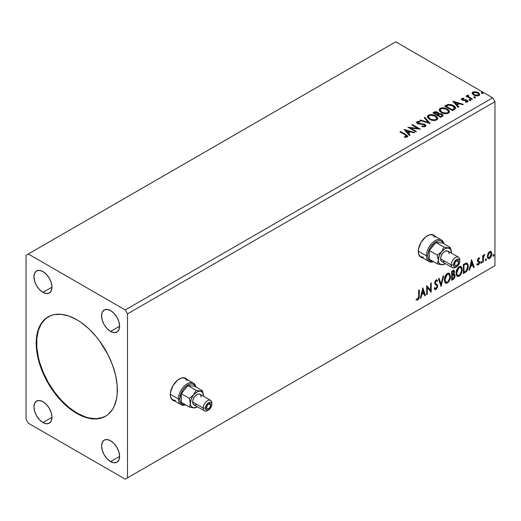 <?xml version="1.0" encoding="UTF-8"?>
<svg xmlns="http://www.w3.org/2000/svg" width="521" height="521" viewBox="0 0 521 521"><rect width="100%" height="100%" fill="white"/><g stroke="black" fill="none" stroke-linecap="round" stroke-linejoin="round"><path stroke-width="0.78" d="M186.388 378.975L186.525 379.138A12.751 7.366 120 0 0 185.489 378.181M179.341 378.936A12.751 7.366 -60 0 1 185.723 378.305A12.751 7.366 -60 0 1 186.98 379.399L184.356 377.803L181.106 378.122L177.583 380.154L172.965 385.67L170.497 392.424L170.497 396.488L171.845 399.464L174.542 400.936A12.751 7.366 -60 0 1 172.965 400.395A12.751 7.366 -60 0 1 171.012 390.177A12.751 7.366 -60 0 1 179.341 378.936M434.364 235.811L434.501 235.974A12.751 7.366 120 0 0 433.465 235.017M427.318 235.772A12.751 7.366 -60 0 1 433.693 235.14A12.751 7.366 -60 0 1 434.957 236.234L432.332 234.632L429.083 234.958L425.559 236.99L420.942 242.499L418.474 249.259L418.474 253.323L419.822 256.299L422.518 257.771A12.751 7.366 -60 0 1 420.942 257.231A12.751 7.366 -60 0 1 418.988 247.006A12.751 7.366 -60 0 1 427.318 235.772M48.303 316.748A57.388 33.129 -120 0 0 39.798 362.805A57.388 33.129 -120 0 0 77.225 413.173L76.769 413.427A57.388 33.129 60 0 1 39.283 362.863A57.388 33.129 60 0 1 48.082 316.879A57.388 33.129 60 0 1 76.769 319.718L80.748 322.238L88.55 328.536L95.903 336.292L99.316 340.63L108.14 354.957L112.562 365.149L115.603 375.394L117.153 385.299L117.153 394.482L116.574 398.695L114.262 406.152L112.562 409.324L108.14 414.41L105.463 416.272L99.316 418.552L95.903 418.943L88.55 418.213L80.748 415.498L72.797 410.906L68.857 407.956L61.244 400.896L54.23 392.515L48.082 383.143L40.983 368.002L37.942 357.758L36.392 347.852L36.196 343.144L36.971 334.456L39.283 326.999L40.983 323.828L45.405 318.741L51.032 315.492L54.23 314.599L61.244 314.319L68.857 316.052L76.769 319.718A57.388 33.129 60 0 1 114.262 370.288A57.388 33.129 60 0 1 105.463 416.272A57.388 33.129 60 0 1 76.769 413.427L77.225 413.173A57.388 33.129 -120 0 0 105.691 416.142M110.589 331.434A12.751 7.366 60 0 1 102.259 320.194A12.751 7.366 60 0 1 104.213 309.975A12.751 7.366 60 0 1 110.589 310.607L114.04 313.395L116.965 317.341L118.918 321.848L119.602 326.224L110.589 331.434L107.137 328.647L104.213 324.7L102.259 320.194L101.569 315.811L102.259 312.222L104.213 309.975L107.137 309.409L110.589 310.607A12.751 7.366 60 0 1 118.918 321.848A12.751 7.366 60 0 1 116.965 332.066L114.04 332.632L110.589 331.434L119.602 326.224L118.918 329.813L116.965 332.066A12.751 7.366 60 0 1 110.589 331.434M42.956 422.544A12.751 7.366 60 0 1 34.627 411.303A12.751 7.366 60 0 1 36.581 401.085A12.751 7.366 60 0 1 42.956 401.717L46.408 404.498L49.332 408.444L51.286 412.951L51.976 417.334L42.956 422.544L39.505 419.757L36.581 415.81L34.627 411.303L33.943 406.921L34.627 403.332L36.581 401.085L39.505 400.519L42.956 401.717A12.751 7.366 60 0 1 51.286 412.951A12.751 7.366 60 0 1 49.332 423.169L46.408 423.742L42.956 422.544L51.976 417.334L51.286 420.922L49.332 423.169A12.751 7.366 60 0 1 42.956 422.544M110.589 461.586A12.751 7.366 60 0 1 102.259 450.346A12.751 7.366 60 0 1 104.213 440.128A12.751 7.366 60 0 1 110.589 440.759L114.04 443.547L116.965 447.493L118.918 452L119.602 456.383L110.589 461.586L107.137 458.799L104.213 454.853L102.259 450.346L101.569 445.969L102.259 442.381L104.213 440.128L107.137 439.561L110.589 440.759A12.751 7.366 60 0 1 118.918 452A12.751 7.366 60 0 1 116.965 462.218L114.04 462.785L110.589 461.586L119.602 456.383L118.918 459.971L116.965 462.218A12.751 7.366 60 0 1 110.589 461.586M42.956 292.385A12.751 7.366 60 0 1 34.627 281.151A12.751 7.366 60 0 1 36.581 270.933A12.751 7.366 60 0 1 42.956 271.565L46.408 274.346L49.332 278.292L51.286 282.799L51.976 287.182L42.956 292.385L39.505 289.604L36.581 285.658L34.627 281.151L33.943 276.768L34.627 273.18L36.581 270.933L39.505 270.36L42.956 271.565A12.751 7.366 60 0 1 51.286 282.799A12.751 7.366 60 0 1 49.332 293.017L46.408 293.584L42.956 292.385L51.976 287.182L51.286 290.77L49.332 293.017A12.751 7.366 60 0 1 42.956 292.385M26.05 255.29L26.05 419.288L28.303 423.189L125.242 479.157L492.697 267.006L125.242 479.157L127.495 477.855L127.495 313.863L494.95 101.712L494.95 265.71L127.495 477.855L494.95 265.71L492.697 267.006L494.95 265.71L494.95 101.712L127.495 313.863L125.242 309.956L28.303 253.994L395.758 41.843L492.697 97.811L125.242 309.956L492.697 97.811L494.95 101.712L492.697 97.811L395.758 41.843L26.05 255.29L26.05 419.288L28.303 423.189L125.242 479.157L127.495 477.855L127.495 313.863L125.242 309.956L28.303 253.994L26.05 255.29M422.824 287.826L420.297 298.396L420.955 298.012L421.769 294.625L423.983 293.349L424.797 295.798L425.455 295.42L422.824 287.826L420.297 298.396L420.955 298.012L421.769 294.625L423.983 293.349L424.797 295.798L425.455 295.42L422.824 287.826M436.67 281.177L435.615 280.624L437.119 281.438L437.594 280.604L436.969 279.888L436.07 279.946L434.664 282.883L434.97 284.088L436.891 285.677L437.086 286.459L435.986 288.634L434.748 287.833L434.253 288.575L435.002 289.617L436.031 289.546L437.594 287.032L437.471 285.007L435.556 283.378L435.269 282.493L435.888 281.008L436.585 280.832L437.119 281.438L437.594 280.604L436.585 279.79L435.706 280.22L434.742 282.102L434.735 283.554L436.787 285.534L437.086 286.615L435.986 288.634L435.198 288.536L434.748 287.833L434.253 288.575L434.612 289.233L436.031 289.546L434.794 289.455M444.374 279.979L444.771 282.141L446.074 283.287L447.415 282.975L448.757 281.724L450.404 277.276L449.714 273.701L448.724 273.089L447.018 273.655L445.715 275.16L444.726 277.478L444.374 279.979L445.618 283.118L447.415 282.975C449.473 281.19 450.483 279.015 450.444 276.43L449.2 273.258L447.37 273.421C445.325 275.218 444.328 277.406 444.374 279.979M456.109 273.206L456.507 275.368L457.809 276.514L459.151 276.195L460.492 274.951L462.134 270.497L462.01 268.12L461.443 266.928L460.46 266.316L458.747 266.882L457.451 268.387L456.461 270.705L456.109 273.206L457.353 276.345L459.151 276.195C461.209 274.417 462.212 272.236 462.173 269.657L460.929 266.485L459.105 266.648C457.06 268.445 456.064 270.633 456.109 273.206M471.583 259.673L469.056 270.243L469.714 269.865L470.528 266.478L472.742 265.196L473.55 267.651L474.214 267.266L471.583 259.673L469.056 270.243L469.714 269.865L470.528 266.478L472.742 265.196L473.55 267.651L474.214 267.266L471.583 259.673M480.785 262.831L481.078 263.352L481.515 263.098L481.678 261.816L480.818 262.551L481.293 263.294L481.801 262.245L481.293 261.776L480.785 262.831L481.293 263.294M485.442 260.142L485.728 260.663L486.165 260.409L486.327 259.126L485.468 259.862L485.95 260.611L486.451 259.556L485.95 259.093L485.442 260.142L485.95 260.611M493.029 255.759L493.315 256.28L493.752 256.032L493.915 254.749L493.055 255.485L493.537 256.228L494.038 255.179L493.537 254.71L493.029 255.759L493.537 256.228M490.665 251.402L491.225 251.767L489.59 251.617L487.956 253.662L487.493 257.465L488.151 258.553L489.336 258.637L490.567 257.621L491.518 255.7L491.804 253.486L491.368 251.949L490.528 251.369L489.102 251.969L487.956 253.662L487.363 256.365L488.268 258.631L489.59 258.507L491.811 253.792L490.906 251.5M482.713 262.363L483.319 262.011L483.508 256.925L484.836 254.587L484.016 254.938L483.319 256.332L483.319 255.355L482.713 255.707L482.713 262.363L483.319 262.011L483.41 257.433L484.836 254.587L483.319 256.332L483.319 255.355L482.713 255.707L482.713 262.363M478.799 258.722L478.089 258.553L479.32 259.061L479.678 258.286L479.112 257.921L479.678 258.286L478.506 258.012L477.998 258.462L477.36 260.689L477.685 261.522L478.923 262.141L479.02 263.092L478.493 264.075L477.497 263.971L477.145 264.792L478.395 264.968L479.509 263.392L479.567 261.588L477.959 260.044L478.408 258.911L479.32 259.061L479.678 258.286L478.506 258.012L477.347 260.428L477.542 261.34L479.066 262.695L478.33 264.193L477.497 263.971L477.412 265.033L476.962 264.772M465.22 272.457L467.148 270.607L468.099 267.95L468.073 264.616L466.705 262.975L463.39 264.407L463.39 273.518L465.22 272.457L464.771 272.196L463.39 272.997L464.771 272.196L465.22 272.457C467.33 270.913 468.333 268.849 468.242 266.27L467.142 263.125L466.464 262.962L463.39 264.407L463.39 273.518L465.22 272.457M451.655 280.291L453.837 278.924L454.989 276.71L454.911 274.704L453.85 274.111L454.592 271.747L453.869 270.21L451.655 271.18L451.655 280.291L453.231 279.38L455.093 275.72L454.52 274.228L453.85 274.111L454.592 271.747L454.045 270.282L451.655 271.18L451.655 280.291M441.033 286.426L443.664 275.791L443.006 276.176L441.085 284.192L439.164 278.39L438.506 278.774L441.137 286.368L443.664 275.791L443.006 276.176L441.085 284.192L439.164 278.39L438.506 278.774L441.033 286.426M427.279 294.365L427.279 287.585L431.219 292.086L431.219 282.975L430.613 283.326L430.613 290.125L426.673 285.606L426.673 294.717L427.279 294.365L426.673 294.196L427.279 294.365L427.279 287.585L431.082 292.17L431.219 282.975L430.613 283.326L430.613 290.125L426.673 285.606L426.673 294.717L427.279 294.365M418.676 296.28L418.363 298.5L417.627 299.197L416.663 298.976L416.351 299.855L417.953 299.979L419.131 298.129L419.288 289.871L418.676 290.217L418.676 296.28L417.835 299.113L416.663 298.976L416.657 300.063L416.201 299.803L417.842 300.044L419.288 296.019L419.288 289.871L418.676 290.217L418.676 296.28M474.019 97.538L474.898 97.714L475.334 97.277L474.149 96.776L473.706 97.03L474.019 97.538L475.178 97.622L475.028 96.952L473.869 96.867L474.019 97.538L473.869 96.867M469.362 100.221L470.248 100.403L470.684 99.96L469.493 99.459L469.056 99.713L469.362 100.221L470.528 100.312L470.378 99.641L469.213 99.55L469.362 100.221L469.213 99.55M452.827 101.302L458.187 107.319L458.845 106.935L457.132 105.008L459.346 103.731L462.687 104.721L463.345 104.343L452.925 101.243L458.187 107.319L458.845 106.935L457.132 105.008L459.346 103.731L462.687 104.721L463.345 104.343L452.827 101.302M441.326 112.536L443.801 113.5L446.751 113.702L448.815 112.933L449.486 111.566L448.601 109.918L446.608 108.622L441.893 107.834L439.971 108.498L439.17 109.736L439.691 111.188L441.326 112.536C443.547 113.852 445.93 114.053 448.483 113.155L449.493 111.696L447.363 109.013C445.123 107.671 442.72 107.469 440.141 108.394L439.164 109.859L441.326 112.536M404.068 129.455L409.428 135.467L410.092 135.089L408.373 133.161L410.587 131.878L413.928 132.875L414.592 132.49L404.068 129.455L409.428 135.467L410.092 135.089L408.373 133.161L410.587 131.878L413.928 132.875L414.592 132.49L404.068 129.455M425.364 126.505L425.885 125.366L424.504 124.109L419.118 123.529L417.809 122.969L417.829 122.214L419.985 122.135L419.972 121.582L417.751 121.465L416.67 122.142L416.989 123.151L418.239 123.881L424.276 124.649L424.902 125.333L424.622 125.984L421.958 126.017L421.867 126.531L424.576 126.779L425.937 125.678L424.895 124.311L418.116 123.197L417.914 122.161L419.985 122.135L419.972 121.582L417.113 121.693L416.618 122.428L417.542 123.568L424.276 124.649L424.921 125.476L424.511 126.062L421.958 126.017L421.867 126.531L425.364 126.505M429.597 119.309L432.065 120.279L435.015 120.475L437.08 119.713L437.751 118.339L436.872 116.697L434.872 115.395L430.157 114.607L428.236 115.271L427.435 116.515L427.956 117.961L429.597 119.309C431.811 120.625 434.201 120.833 436.754 119.928L437.757 118.475L435.628 115.786C433.387 114.451 430.984 114.242 428.412 115.167L427.428 116.632L429.597 119.309M481.606 93.155L482.485 93.337L482.921 92.894L481.736 92.393L481.293 92.647L481.606 93.155L482.765 93.246L482.615 92.575L481.456 92.484L481.606 93.155L481.456 92.484M438.728 113.773L437.79 112.243L437.79 112.764L435.641 112.191L434.013 112.686L437.79 112.764L437.79 112.243L434.013 112.165L434.013 112.686L433.348 113.07L434.013 112.165L432.899 112.81L440.786 117.362L443.052 115.734L442.922 114.92L441.99 114.086L438.728 113.643L438.22 112.543L436.435 111.748L434.866 111.787L432.899 112.81L440.786 117.362L443.091 115.486L441.99 114.086L438.747 113.435L438.747 113.956M430.17 123.497L424.908 117.42L424.244 117.805L428.314 122.37L420.408 120.019L419.75 120.403L430.17 123.497L424.908 117.42L424.244 117.805L428.314 122.37L420.408 120.019L419.75 120.403L430.17 123.497M405.169 134.88L406.621 136.222L404.478 136.808L404.778 137.336L407.181 137.003L407.709 136.372L407.448 135.675L400.525 131.5L399.92 131.846L405.169 134.88L406.36 136.541L404.478 136.808L404.778 137.336L407.181 137.003L407.715 136.281L405.859 134.574L400.525 131.5L399.92 131.846L405.169 134.88M416.409 131.442L410.541 128.049L420.356 129.162L412.463 124.604L411.857 124.955L417.744 128.355L407.91 127.235L415.804 131.787L416.409 131.442L410.541 128.049L420.356 129.162L412.463 124.604L411.857 124.955L417.744 128.355L407.91 127.235L415.804 131.787L416.409 131.442M454.358 109.534L455.601 108.335L455.393 107.215L454.195 105.984L451.837 104.786L448.177 104.389L444.634 106.037L452.521 110.589L454.358 109.534L455.641 108.016L453.53 105.568L447.988 104.428L444.634 106.037L452.521 110.589L454.358 109.534M466.21 102.298L466.855 102.136L466.855 101.615L465.416 101.745L465.598 102.253L467.63 101.986L468.079 101.348L467.246 100.286L467.246 100.807L466.152 100.403L467.246 100.807L467.246 100.286L466.152 99.882L466.152 100.403L464.576 100.384L466.152 100.403L466.152 99.882L464.576 99.863L464.576 100.384L463.67 100.416L464.576 100.384L464.576 99.863L463.377 99.869L463.377 100.39L463.013 100.306L463.377 100.39L463.377 99.869L462.707 99.648L462.707 100.169L462.518 98.866L463.898 98.762L463.762 98.274L463.762 98.749L463.762 98.274L461.541 98.645L461.502 99.485L462.628 100.253L466.946 100.866L466.998 101.51L465.416 101.745L465.598 102.253L467.767 101.895L467.747 100.657L466.152 99.882L462.85 99.726L462.401 98.951L463.898 98.762L463.241 98.241L461.769 98.476L461.769 98.997L462.804 98.762M467.357 95.897L467.637 95.089L467.532 96.769L466.686 96.274L467.532 96.769L467.532 96.248L466.686 95.753L466.529 96.365L466.686 95.753L466.08 96.105L471.844 99.433L472.449 99.088L468.333 96.489L468.301 94.933L467.37 95.35L467.532 96.248L466.686 95.753L466.08 96.105L471.844 99.433L472.449 99.088L468.626 96.769L468.301 94.933L467.304 95.61M472.176 93.572L473.628 95.096L476.129 95.91L478.252 95.779L479.528 94.796L479.496 93.962L478.565 92.836L475.816 91.729L472.853 92.074L472.176 92.771L472.176 93.572L473.628 95.096L478.825 95.519L479.594 94.444L478.083 92.523L475.439 91.683L472.853 92.074L472.104 93.682M481.424 93.025L482.615 93.096L482.615 92.575L482.765 93.767M482.765 93.246L482.615 92.575M482.817 93.239L481.404 93.044M438.728 113.643L438.728 114.164L441.99 114.607L441.99 114.086L443.052 115.734M443.058 115.76L441.287 114.288L438.728 114.164M442.068 115.317L442.01 116.072L440.584 117.069L437.653 115.375L437.653 114.854L439.021 114.171L441.378 114.438L442.068 115.317L441.28 116.665L442.068 115.838L440.584 116.548L440.584 117.069L441.28 116.144L440.584 116.548L437.653 114.854L437.653 115.375L440.584 117.069L440.584 116.548L437.653 114.854L440.271 114.073L441.658 114.62L442.01 115.551M437.874 113.936L437.425 114.561M437.152 114.731L437.152 114.21L436.845 114.907L434.312 113.448L434.312 112.927L437.197 112.601L437.874 113.448L437.152 114.731L437.803 113.689M436.845 114.386L434.312 112.927L434.312 113.448L436.845 114.907L436.845 114.386L434.312 112.927L435.758 112.276L437.197 112.601L437.874 113.415L436.845 114.386M427.454 116.906L428.412 115.688C430.984 114.763 433.387 114.972 435.628 116.307L435.628 115.786L437.738 118.729M437.751 118.86L436.298 116.737L433.133 115.323L429.213 115.336L427.819 116.157L427.435 117.036M436.741 118.847L435.282 120.266L432.17 120.26L429.656 119.133L428.47 117.238M428.49 117.088L430.196 119.478C431.968 120.533 433.876 120.703 435.921 119.993L435.921 119.472C433.876 120.182 431.968 120.012 430.196 118.957L428.464 116.808L429.245 115.616C431.316 114.907 433.244 115.076 435.015 116.137L436.748 118.234L435.921 119.993L436.715 118.508M420.343 120.579L420.408 120.019L420.408 120.54L428.314 122.891L428.314 122.37L428.314 122.891L420.343 120.579M424.55 118.15L424.908 117.42L424.908 117.941L429.747 123.373L424.908 117.941L424.55 118.15M424.915 126.056L423.918 126.753L421.958 126.538L421.958 126.017L421.958 126.538L424.511 126.583L424.856 125.724M416.663 122.689L417.113 121.693L417.113 122.214L419.972 122.103L419.972 121.582L419.972 122.135L417.751 121.986L416.618 122.923M417.712 122.845L417.914 122.161M417.914 122.682L418.116 123.718L418.116 123.197L418.116 123.718L419.503 124.096L419.503 123.575L419.503 124.096L421.04 124.115L421.04 123.594L421.04 124.115L424.895 124.832L424.895 124.311L425.898 125.926M425.885 125.887L424.068 124.467L418.754 123.978L417.653 122.93M407.709 136.684L406.595 135.538L400.375 132.106L400.525 131.5L400.525 132.021L405.859 135.095L405.859 134.574L405.859 135.095L407.663 136.528M406.621 136.6L406.126 137.16L404.478 137.329L405.852 137.225L405.852 136.704L405.852 137.225L406.36 137.062L406.543 136.391M406.627 136.658L406.627 136.137L406.36 136.541M404.596 130.042L413.993 132.835L404.596 130.042M408.373 133.682L408.373 133.161L409.786 135.265L408.373 133.682M406.022 131.045L407.826 133.063L409.519 132.08L409.519 131.566L409.519 132.08L407.826 133.063L406.022 130.524L409.519 131.566L407.826 132.542L406.022 130.524L406.022 131.045M408.861 127.782L417.744 128.876L417.744 128.355L417.744 128.876L408.861 127.782M412.306 125.216L412.463 124.604L412.463 125.125L419.418 129.143L412.306 125.216M410.541 128.57L410.541 128.049L410.541 128.57L415.96 131.702L410.541 128.57M439.19 110.126L440.141 108.915C442.72 107.99 445.123 108.192 447.363 109.534L447.363 109.013L449.467 111.956M449.486 112.087L448.027 109.964L444.869 108.55L440.948 108.563L439.555 109.377L439.17 110.257M448.477 112.074L447.018 113.493L443.905 113.48L441.391 112.36L440.199 110.465M440.225 110.315L441.932 112.705C443.697 113.76 445.605 113.93 447.656 113.22L447.656 112.699C445.605 113.409 443.697 113.239 441.932 112.184L440.199 110.035L440.981 108.843C443.052 108.127 444.98 108.303 446.751 109.358L448.477 111.461L447.656 113.22L448.451 111.728M455.53 108.01L453.53 106.089L450.281 104.916L447.676 105.021L445.084 106.297L445.826 105.346L445.826 105.867L447.988 104.942L447.988 104.428L447.988 104.942L453.53 106.089L453.53 105.568L455.615 108.277M452.97 109.918L454.397 108.863L454.397 108.342L452.319 109.775L452.319 110.296L452.97 109.397L452.319 109.775L446.048 106.154L446.048 106.675L452.319 110.296L446.048 106.675L446.048 106.154L449.017 104.942L452.462 105.672L453.967 106.675L454.566 107.775L452.319 110.296L452.319 109.775L446.048 106.154L448.412 105.04L452.925 105.913L454.397 108.863L454.566 108.316L453.374 109.677M453.348 101.895L462.752 104.682L453.348 101.895M457.132 105.529L457.132 105.008L458.539 107.118L457.132 105.529M454.781 102.897L456.578 104.916L458.278 103.933L458.278 103.412L458.278 103.933L456.578 104.916L454.781 102.376L458.278 103.412L456.578 104.395L454.781 102.376L454.781 102.897M462.707 99.648L462.518 98.866M468.034 101.621L467.246 100.807L468.027 101.595M461.417 99.335L461.769 98.476L461.359 99.062L462.127 100.019L466.666 100.651L466.855 102.136L466.666 101.172M467.096 101.641L467.109 101.243L466.855 101.615M463.241 98.762L461.398 99.368M466.855 102.136L466.165 102.305M462.707 100.169L462.401 99.472M469.187 100.091L470.378 100.162L470.378 99.641L470.528 100.833M470.528 100.312L470.378 99.641M470.574 100.306L469.16 100.11M467.637 95.089L467.637 95.61L468.301 95.454L468.301 94.933L468.333 95.519L467.317 96.02M468.118 96.183L468.249 95.551M468.249 96.072L468.626 97.29L468.626 96.769L468.626 97.29L470.515 98.489L470.515 97.968L470.515 98.489L472 99.348L468.841 97.453L468.04 96.378M473.836 97.407L475.028 97.473L475.028 96.952L475.178 98.143M475.178 97.622L475.028 96.952M475.23 97.622L473.817 97.42M479.528 95.317L478.968 93.708L476.174 92.321L473.407 92.354L472.13 93.422L472.853 92.074L472.853 92.595L475.439 92.204L475.439 91.683L475.439 92.204L478.083 93.044L478.083 92.523L479.561 94.698M478.623 94.62L478.115 95.636L476.09 95.897L473.876 95.03L473.075 93.559M473.088 93.519L474.24 95.265L473.081 93.493L473.472 92.543L477.477 92.875L478.656 94.314L478.115 95.636L478.61 94.568L478.115 95.115L474.24 94.744L474.24 95.265L478.115 95.636L478.115 95.115L476.09 95.376L474.644 94.952L473.048 93.252L474.006 92.302L476.135 92.341L478.148 93.37L478.617 94.568M435.015 116.137L436.39 117.284L436.728 118.462L436.057 119.387L434.527 119.902L430.795 119.27L429.193 118.228L428.477 116.997L428.985 115.799L430.659 115.2L435.015 116.137M409.519 131.566L407.826 132.542L406.022 130.524L409.519 131.566M446.751 109.358L448.119 110.511L448.477 111.553L447.923 112.523L446.263 113.129L442.225 112.347L440.929 111.455L440.212 110.224L440.72 109.019L442.394 108.42L446.751 109.358M458.278 103.412L456.578 104.395L454.781 102.376L458.278 103.412M493.081 254.45L493.537 254.71M494.038 255.179L493.589 254.919L493.048 255.987M493.029 255.993L493.563 254.671M491.225 251.767L490.775 251.506L491.811 253.792L491.362 253.532L489.141 258.247L489.59 258.507L488.053 258.475M487.695 258.292L489.271 258.169L490.821 256.104L491.355 253.226L490.626 251.363M490.268 252.281L489.141 252.171L490.502 252.372L491.205 254.15L489.59 257.687L488.626 257.758L487.519 255.759L488.418 257.589L488.001 257.367L487.519 255.759L487.903 253.825L488.945 252.301L490.144 252.171M487.969 256.019L489.59 252.431L489.141 252.171L487.519 255.759L487.969 256.019L488.867 253.128L489.779 252.34L490.593 252.431L491.186 254.606L490.313 257.016L489.395 257.784L488.574 257.726L487.969 256.019M485.494 258.833L485.95 259.093M486.451 259.556L486.002 259.295L485.461 260.363M485.442 260.376L485.976 259.054M482.869 255.616L483.319 256.332L482.869 255.616M483.735 255.303L484.256 254.704L484.094 255.205L484.543 255.466L483.781 255.27M483.175 256.254L482.96 257.172L483.41 257.433L482.96 257.172L482.869 259.51L483.319 259.771L482.869 259.51L482.869 261.75L483.319 262.011L482.713 261.842L483.214 256.143M480.844 261.516L481.293 261.776M481.801 262.245L481.352 261.985L480.811 263.053M480.785 263.066L481.319 261.737M479.678 258.286L478.897 257.758M479.222 258.025L478.903 258.735L479.222 258.025M478.871 258.8L478.089 258.553L477.503 259.784L477.959 260.044L478.545 258.813L479.32 259.061M478.545 258.813L478.089 258.553L478.545 258.533M478.884 260.956L477.503 259.784L478.089 260.591M479.476 261.392L479.027 261.132L479.222 262.043L479.678 262.304L479.476 261.392L478.102 260.565M477.777 260.435L478.258 260.643M477.145 264.792L478.395 264.968L479.678 262.304L479.222 262.043L477.946 264.707L478.395 264.968L476.695 264.531M478.33 264.193L477.497 263.971M477.041 263.711L477.874 263.932M477.542 261.34L478.923 262.141M477.829 261.568L478.337 261.757M477.223 264.863L478.089 264.616L478.91 263.502L479.222 262.043L478.871 260.949M477.653 260.305L478.089 258.553M471.479 260.103L473.765 267.006L474.214 267.266L473.407 267.214L473.765 267.006L471.479 260.103M472.293 264.935L472.742 265.196L472.293 264.935L470.072 266.218L470.528 266.478L470.072 266.218L469.265 269.604L469.714 269.865L469.2 269.644L470.072 266.218L472.293 264.935M471.179 261.581L470.333 265.13L470.782 265.391L470.333 265.13L471.179 261.581L472.482 264.414L470.782 265.391L471.635 261.842L471.179 261.581M466.907 263.02L468.242 266.27L467.793 266.01C467.884 268.589 466.875 270.653 464.771 272.196L466.432 270.757L467.558 268.133L467.708 264.798L466.868 262.981M466.536 264.036L465.689 263.743L466.139 264.004L465.689 263.743L463.944 264.499L464.393 264.759L463.547 264.727L463.996 264.987L466.139 264.004C467.22 264.173 467.715 265.046 467.637 266.622L466.275 270.686L463.996 272.229L463.547 271.969L463.996 272.229L463.996 264.987L463.547 264.727L463.547 271.969L463.547 264.727L465.481 263.782L466.406 263.926M466.139 264.004L467.415 265.013L467.578 267.612L466.933 269.735L465.468 271.343L463.996 272.229L463.996 264.987L465.93 264.043L466.77 264.134L466.321 263.873M460.701 266.381L462.173 269.657L461.723 269.396C461.762 271.975 460.753 274.157 458.701 275.935L459.151 276.195L457.138 276.195M456.819 276.032L458.701 275.935L460.571 273.844L461.56 271.122L461.554 267.853M461.56 267.859L460.994 266.667M457.614 275.257L456.396 273.812L456.689 270.106L458.395 267.494L460.186 267.253M460.362 267.384L458.682 267.306L460.584 267.475L461.567 270.008C461.606 272.086 460.792 273.844 459.131 275.277L457.712 275.381L456.259 272.594L457.497 275.225M456.715 272.854L459.131 267.566L458.682 267.306L456.259 272.594L456.715 272.854L457.021 270.738L458.057 268.589L459.411 267.429L460.746 267.586L461.437 268.777L461.534 270.686L460.212 274.267L459.131 275.277L458.063 275.518L457.288 275.01L456.715 272.854M453.798 270.197L454.592 271.747L454.136 271.487L453.804 273.121M453.413 271.2L451.811 271.506L453.674 271.246L453.954 272.496L453.4 273.857L453.85 274.111L451.811 274.424L451.811 271.506L453.27 271.018M454.266 274.131L455.093 275.72L454.644 275.459L452.782 279.119L453.231 279.38L452.782 279.119L451.655 279.77L453.185 278.839L454.182 277.498L454.644 275.459L454.201 274.066M453.732 273.271L454.136 271.487L453.693 270.086M454.117 271.057L454.032 270.673M453.817 274.971L453.081 274.73L453.537 274.99L453.081 274.73L452.117 275.179L452.567 275.44L451.811 275.362L452.261 275.616L453.537 274.99L454.488 276.071L452.957 278.605L451.811 278.748L451.811 275.362L453.081 274.73L453.902 275.114M453.98 272.112L452.261 274.684L452.261 271.767L451.811 271.506L451.811 274.424L452.261 274.684L452.261 271.767L453.576 271.213L453.98 272.112M453.537 274.99L454.429 275.583L454.078 277.576L452.261 279.009L452.261 275.616L451.811 275.362L451.811 278.748L452.261 279.009L452.261 275.616L454.071 275.055L453.622 274.795M448.972 273.154L450.444 276.43L449.988 276.176C450.027 278.755 449.024 280.93 446.966 282.714L447.415 282.975L445.403 282.968M445.09 282.805L446.269 283.001L447.318 282.48L449.271 279.718L449.988 276.176L449.258 273.447M445.878 282.03L444.66 280.585L444.836 277.25L446.38 274.508L447.506 273.857L448.451 274.026M448.627 274.157L446.946 274.079L448.848 274.254L449.831 276.781C449.87 278.859 449.063 280.617 447.396 282.05L445.976 282.154L444.53 279.367L445.761 281.998M444.98 279.627L447.396 274.339L446.946 274.079L444.53 279.367L444.98 279.627L445.292 277.511L446.321 275.362L447.682 274.202L449.011 274.359L449.701 275.55L449.805 277.459L448.477 281.04L447.396 282.05L446.328 282.291L445.559 281.789L444.98 279.627M438.858 278.566L441.085 284.192L438.858 278.566M443.071 276.137L440.786 285.677L443.071 276.137M435.986 288.634L435.139 288.478M434.299 287.572L435.536 288.373M437.145 280.344L436.78 280.982L437.145 280.344M436.064 280.884L435.615 280.624L434.82 282.232L435.269 282.493L436.064 280.884L435.615 280.624L436.136 280.572M435.634 283.463L434.82 282.232L435.185 283.203L436.383 283.938L435.634 283.463M437.699 286.12L435.934 283.678L437.699 286.12L437.243 285.86L435.582 289.285L436.031 289.546L437.699 286.12M434.67 289.416L436.292 288.647L437.223 286.303L436.852 284.466L434.911 282.805L434.859 281.802L435.615 280.624M437.139 285.078L437.021 284.746M435.087 288.465L434.494 287.957M426.673 285.658L430.613 290.125L426.673 285.658M430.769 283.235L430.769 291.793L430.769 283.235M430.828 291.864L431.219 292.086L430.828 291.864M426.823 287.325L427.279 287.585L426.823 287.325L426.823 294.105L426.823 287.325M422.726 288.256L425.006 295.16L425.455 295.42L424.648 295.361L425.006 295.16L422.726 288.256M423.534 293.089L423.983 293.349L423.534 293.089L421.32 294.365L421.769 294.625L421.32 294.365L420.506 297.751L420.955 298.012L420.44 297.791L421.32 294.365L423.534 293.089M422.427 289.735L421.58 293.284L422.03 293.544L421.58 293.284L422.427 289.735L423.723 292.561L422.03 293.544L422.876 289.995L422.427 289.735M416.351 299.855L417.842 300.044L417.393 299.783L418.676 297.869L418.832 290.132L418.832 295.759L419.288 296.019L418.832 295.759L417.393 299.783L415.901 299.595M472.482 264.414L470.782 265.391L471.635 261.842L472.482 264.414M423.723 292.561L422.03 293.544L422.876 289.995L423.723 292.561M45.855 318.481L41.439 323.567L38.391 330.294L36.841 338.409L36.841 347.592L38.391 357.497L39.733 362.603L43.484 372.867L48.531 382.883L54.679 392.254L61.693 400.636L69.306 407.696L77.225 413.173L85.138 416.839L89 417.953L96.352 418.682L102.963 417.399M420.721 257.087A12.751 7.366 120 0 0 422.069 257.511L421.86 257.472M172.744 400.258A12.751 7.366 120 0 0 174.092 400.675L173.884 400.642M210.679 405.097L208.647 403.931L210.087 403.788A2.872 1.654 -60 0 1 210.679 405.097L210.087 407.096L208.647 408.614L207.215 408.757L206.622 407.442A2.872 1.654 -60 0 1 207.872 404.557A2.872 1.654 -60 0 1 210.087 403.788L210.679 405.097A2.872 1.654 -60 0 1 209.429 407.989A2.872 1.654 -60 0 1 207.215 408.757A2.872 1.654 -60 0 1 206.622 407.442L207.215 405.442L208.647 403.931L210.679 405.097M178.442 398.982A12.432 7.177 120 0 0 185.554 404.843A12.432 7.177 -60 0 1 181.015 404.674A12.432 7.177 -60 0 1 178.442 398.982L170.328 394.299L178.442 398.982A12.432 7.177 -60 0 1 183.867 386.471A12.432 7.177 -60 0 1 193.454 383.137A12.432 7.177 -60 0 1 195.863 386.979A12.432 7.177 120 0 0 186.388 384.29A12.432 7.177 120 0 0 178.442 398.982L179.797 398.982L178.442 398.982M185.274 404.68A11.475 6.623 -60 0 1 179.797 398.982L179.953 400.721L181.165 403.397L183.405 404.693L185.274 404.68M208.133 410.164A6.057 3.497 -60 0 1 204.493 410.867A6.057 3.497 -60 0 1 203.242 408.093A6.057 3.497 -60 0 1 205.886 401.997A6.057 3.497 -60 0 1 210.549 400.375A6.057 3.497 -60 0 1 211.806 403.15L211.806 404.446A4.461 2.579 -60 0 1 208.647 409.916A4.461 2.579 -60 0 1 205.495 408.093L203.242 408.093A6.057 3.497 120 0 0 207.521 410.568L210.406 408.288L211.747 405.195L211.747 403.775L210.881 402.407L208.647 402.629L206.42 404.98L205.495 408.093L206.42 410.138L208.647 409.916M210.549 400.375L199.96 394.26A6.057 3.497 120 0 0 195.29 395.882A6.057 3.497 120 0 0 192.646 401.978L203.242 408.093L192.646 401.978A6.057 3.497 120 0 0 193.897 404.752L192.724 402.896L192.724 400.962L193.897 397.757L195.29 395.882L197.765 394.169L199.309 394.019L200.487 394.697L201.21 397.028M171.005 398.129A12.432 7.177 120 0 0 172.679 399.861L175.531 400.415M193.662 407.93L195.916 407.637L193.662 407.93A9.248 5.34 -60 0 1 190.393 403.28L189.377 407.051L193.662 407.93L196.925 407.051A9.248 5.34 -60 0 1 193.662 407.93L189.377 407.051L181.373 402.427L189.377 407.051L190.393 403.28A9.248 5.34 -60 0 1 193.662 394.853L189.377 398.337L181.373 393.713L187.912 385.579L194.45 386.165L202.454 390.789L194.45 386.165L187.912 385.579L195.916 390.203L187.912 385.579L181.373 393.713L189.377 398.337L190.614 405.104L191.266 406.549L193.662 407.93M203.464 395.726L202.454 390.789L200.194 391.076L195.916 390.203L193.662 394.853L189.377 398.337L190.393 403.28L191.266 398.995L193.662 394.853A9.248 5.34 -60 0 1 200.194 391.076L195.916 390.203L193.662 394.853L196.925 391.955L200.194 391.076A9.248 5.34 -60 0 1 203.464 395.726L202.454 390.789L200.194 391.076L202.591 392.463L203.464 395.726A9.248 5.34 -60 0 1 203.45 396.273L203.464 395.752M181.373 402.427L181.373 393.713L181.373 402.427M187.013 380.519L185.111 378.324A12.432 7.177 120 0 0 182.78 377.738M195.583 386.823L194.659 385.195L192.418 383.899L189.494 384.192L186.329 386.022L183.405 389.109L181.165 392.984L179.797 398.982A11.475 6.623 -60 0 1 186.577 385.827A11.475 6.623 -60 0 1 195.583 386.823M170.771 397.666L172.679 399.861L181.015 404.674M193.454 383.137L185.111 378.324L182.259 377.771M197.394 406.764A9.248 5.34 -60 0 1 196.925 407.051L197.394 406.764M196.925 404.446L194.548 404.986M211.806 403.15A6.057 3.497 120 0 0 207.521 400.675A6.057 3.497 120 0 0 203.242 408.093L205.495 408.093A4.461 2.579 -60 0 1 208.647 402.629A4.461 2.579 -60 0 1 211.806 404.446L211.806 403.15M458.656 261.933L456.624 260.76L458.063 260.617A2.872 1.654 -60 0 1 458.656 261.933L458.063 263.932L456.624 265.443L455.191 265.586L454.599 264.277A2.872 1.654 -60 0 1 455.849 261.386A2.872 1.654 -60 0 1 458.063 260.617L458.656 261.933A2.872 1.654 -60 0 1 457.405 264.818A2.872 1.654 -60 0 1 455.191 265.586A2.872 1.654 -60 0 1 454.599 264.277L455.191 262.278L456.624 260.76L458.656 261.933M426.419 255.818A12.432 7.177 120 0 0 433.531 261.672A12.432 7.177 -60 0 1 428.991 261.509A12.432 7.177 -60 0 1 426.419 255.818L418.304 251.129L426.419 255.818A12.432 7.177 -60 0 1 431.844 243.3A12.432 7.177 -60 0 1 441.43 239.973A12.432 7.177 -60 0 1 443.84 243.815A12.432 7.177 120 0 0 434.364 241.119A12.432 7.177 120 0 0 426.419 255.818L427.774 255.818L426.419 255.818M433.251 261.516A11.475 6.623 -60 0 1 427.774 255.818L428.386 259.041L429.141 260.233L431.375 261.522L433.251 261.516M456.103 266.999A6.057 3.497 -60 0 1 452.469 267.696A6.057 3.497 -60 0 1 451.219 264.928A6.057 3.497 -60 0 1 453.863 258.833A6.057 3.497 -60 0 1 458.526 257.205A6.057 3.497 -60 0 1 459.782 259.979L459.782 261.281A4.461 2.579 -60 0 1 456.624 266.745A4.461 2.579 -60 0 1 453.472 264.928L451.219 264.928A6.057 3.497 120 0 0 455.497 267.397L458.382 265.124L459.724 262.03L459.724 260.604L458.858 259.237L456.624 259.458L454.397 261.816L453.472 264.928L454.397 266.967L456.624 266.745M458.526 257.205L447.93 251.089A6.057 3.497 120 0 0 443.267 252.711A6.057 3.497 120 0 0 440.623 258.807L451.219 264.928L440.623 258.807A6.057 3.497 120 0 0 441.873 261.581L440.701 259.725L440.701 257.797L441.873 254.587L443.267 252.711L444.901 251.389L447.285 250.848L448.861 252.157L449.187 253.864M418.982 254.964A12.432 7.177 120 0 0 420.655 256.69L423.508 257.244M441.632 264.759L443.892 264.466L441.632 264.759A9.248 5.34 -60 0 1 438.369 260.109L437.353 263.887L441.632 264.759L444.901 263.887A9.248 5.34 -60 0 1 441.632 264.759L437.353 263.887L429.35 259.263L437.353 263.887L438.369 260.109A9.248 5.34 -60 0 1 441.632 251.682L437.353 255.166L429.35 250.542L435.888 242.415L442.427 242.994L450.431 247.618L442.427 242.994L435.888 242.415L443.892 247.032L435.888 242.415L429.35 250.542L437.353 255.166L438.591 261.933L439.242 263.379L441.632 264.759M451.44 252.561L450.431 247.618L448.171 247.911L443.892 247.032L441.632 251.682L437.353 255.166L438.369 260.109L439.242 255.831L441.632 251.682A9.248 5.34 -60 0 1 448.171 247.911L443.892 247.032L441.632 251.682L444.901 248.784L448.171 247.911A9.248 5.34 -60 0 1 451.44 252.561L450.431 247.618L448.171 247.911L450.567 249.292L451.44 252.561A9.248 5.34 -60 0 1 451.427 253.108L451.44 252.587M429.35 259.263L429.35 250.542L429.35 259.263M434.989 237.348L433.088 235.153A12.432 7.177 120 0 0 430.756 234.574M443.56 243.652L442.635 242.024L440.395 240.735L437.471 241.021L434.306 242.851L430.151 247.814L428.386 251.871L427.774 255.818A11.475 6.623 -60 0 1 434.553 242.656A11.475 6.623 -60 0 1 443.56 243.652M418.747 254.495L420.655 256.69L428.991 261.509M441.43 239.973L433.088 235.153L430.235 234.6M445.37 263.6A9.248 5.34 -60 0 1 444.901 263.887L445.37 263.6M444.901 261.281L442.524 261.822M459.782 259.979A6.057 3.497 120 0 0 455.497 257.504A6.057 3.497 120 0 0 451.219 264.928L453.472 264.928A4.461 2.579 -60 0 1 456.624 259.458A4.461 2.579 -60 0 1 459.782 261.281L459.782 259.979M433.244 234.88L433.693 235.14M482.941 92.992L482.941 93.513M437.874 113.448L437.874 113.969M437.757 118.475L437.757 118.996M436.748 118.234L436.748 118.755M428.464 116.808L428.464 117.329M424.921 125.476L424.921 125.997M407.715 136.281L407.715 136.795M449.493 111.696L449.493 112.217M448.477 111.461L448.477 111.982M440.199 110.035L440.199 110.556M462.322 99.146L462.322 99.667M461.359 99.062L461.359 99.583M470.697 100.058L470.697 100.579M475.354 97.375L475.354 97.896M479.594 94.444L479.594 94.959M478.656 94.314L478.656 94.835M473.048 93.252L473.048 93.773M488.268 258.631L487.819 258.37M490.502 252.372L490.053 252.112M488.626 257.758L488.177 257.498M479.04 258.813L478.591 258.553M478.298 260.741L477.848 260.48M477.764 264.206L477.308 263.945M478.76 262.004L478.311 261.744M457.353 276.345L456.904 276.084M460.584 267.475L460.134 267.221M457.712 275.381L457.262 275.121M453.674 271.246L453.224 270.985M445.618 283.118L445.168 282.857M448.848 274.254L448.399 273.994M445.976 282.154L445.527 281.894M105.913 416.012L105.463 416.272M172.516 400.135L172.965 400.395M193.897 404.752L204.493 410.867M196.925 407.051L195.916 407.637M441.873 261.581L452.469 267.696M444.901 263.887L443.892 264.466"/></g></svg>
